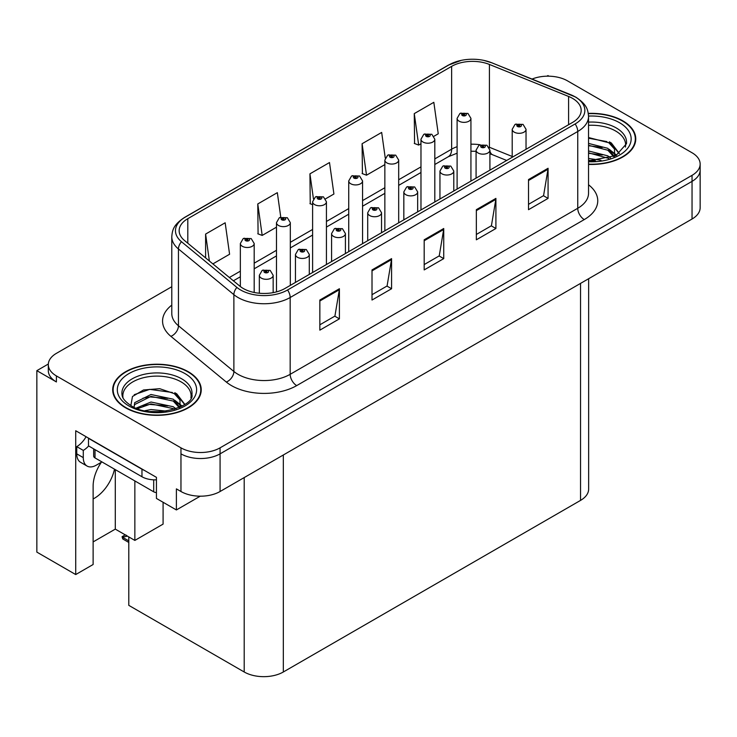 <?xml version="1.0" encoding="UTF-8"?>
<svg xmlns="http://www.w3.org/2000/svg" width="737" height="737" viewBox="0 0 737 737"><rect width="100%" height="100%" fill="white"/><g stroke="black" fill="none" stroke-linecap="round" stroke-linejoin="round"><path stroke-width="1.11" d="M101.384 462.228A29.508 17.034 120 0 0 93.12 486.199L93.12 564.505L75.718 574.556L75.718 430.74L156.437 477.346L156.437 498.433L176.392 509.949L176.392 488.871L180.961 491.505A27.665 15.974 0 0 0 220.077 491.505L692.043 219.018A27.665 15.974 0 0 0 700.15 207.723L700.15 170.081A27.665 15.974 0 0 1 692.043 181.366A27.665 15.974 0 0 0 700.15 170.081L700.15 164.056A27.665 15.974 0 0 0 692.043 152.762L567.499 80.858A27.665 15.974 0 0 0 532.068 79.062M93.12 498.949A29.508 17.034 120 0 0 94.428 498.249A29.508 17.034 120 0 0 114.493 469.174M200.243 496.185L176.392 509.949M548.982 76.187L547.941 75.579L546.891 76.187M171.785 286.73L56.408 353.345A27.665 15.974 0 0 0 48.31 364.631A27.665 15.974 0 0 0 56.408 375.925L180.961 447.838A27.665 15.974 0 0 0 220.077 447.838L220.077 453.854L692.043 181.366L220.077 453.854A27.665 15.974 0 0 1 180.961 453.854A27.665 15.974 0 0 0 220.077 453.854L220.077 491.505M48.329 364.032L36.85 370.656L36.85 552.114L75.718 574.556M36.85 370.656L56.408 381.95A27.665 15.974 0 0 1 48.31 370.656L48.31 364.631M588.642 278.715L588.642 489.101A27.665 15.974 180 0 1 580.544 500.395L283.33 671.987A27.665 15.974 180 0 1 244.205 671.987L128.791 605.353L128.791 536.914M93.12 541.916L115.294 529.12L134.853 540.414L163.089 524.108L163.089 502.275M134.853 540.414L134.853 480.929M115.294 529.12L115.294 469.635M588.541 164.406A44.266 25.555 0 0 0 635.764 138.906A44.266 25.555 0 0 0 622.802 120.831A44.266 25.555 0 0 0 588.301 113.415M188.257 371.715A44.266 25.555 0 0 0 140.021 366.169A44.266 25.555 0 0 0 112.697 389.781A44.266 25.555 0 0 0 125.659 407.856A44.266 25.555 0 0 0 173.904 413.393A44.266 25.555 0 0 0 201.229 389.781A44.266 25.555 0 0 0 188.257 371.715M113.157 392.13A44.266 25.555 0 0 0 113.01 392.793M572.52 98.362A29.508 17.034 180 0 1 581.171 110.403A29.508 17.034 180 0 1 572.52 122.453L284.961 288.471A29.508 17.034 180 0 1 239.921 286.196L184.499 240.502A29.508 17.034 180 0 1 179.155 230.727A29.508 17.034 180 0 1 187.806 218.677L451.634 66.358A29.508 17.034 180 0 1 489.423 64.451L568.586 96.446A29.508 17.034 180 0 1 572.52 98.362M575.127 96.851A33.202 19.162 0 0 0 570.696 94.704L491.542 62.7A33.202 19.162 0 0 0 483.564 60.333A33.202 19.162 0 0 0 461.426 60.333A33.202 19.162 0 0 0 449.026 64.856L185.19 217.175A33.202 19.162 0 0 0 181.477 241.718L236.899 287.421A33.202 19.162 0 0 0 287.568 289.982L575.127 123.954A33.202 19.162 0 0 0 575.127 96.851M319.849 300.033L319.849 330.148L339.407 318.854L339.407 288.738L319.849 300.033M319.849 324.805L334.911 316.109L339.333 289.742A7.379 4.256 -120 0 0 339.407 288.738M334.782 316.182L339.407 318.854M372.01 269.917L372.01 300.033L391.577 288.738L391.577 258.623L372.01 269.917M372.01 294.689L387.082 285.993L391.494 259.617A7.379 4.256 -120 0 0 391.577 258.623M386.943 286.067L391.577 288.738M528.512 179.561L528.512 209.686L548.07 198.391L548.07 168.266L528.512 179.561M528.512 204.333L543.574 195.637L547.987 169.27A7.379 4.256 -120 0 0 548.07 168.266M543.445 195.72L548.07 198.391M476.342 209.677L476.342 239.801L495.909 228.507L495.909 198.391L476.342 209.677M476.342 234.458L491.413 225.752L495.826 199.386A7.379 4.256 -120 0 0 495.909 198.391M491.275 225.835L495.909 228.507M424.18 239.801L424.18 269.917L443.738 258.623L443.738 228.507L424.18 239.801M424.18 264.574L439.243 255.877L443.665 229.502A7.379 4.256 -120 0 0 443.738 228.507M439.114 255.951L443.738 258.623M220.077 447.838L692.043 175.351A27.665 15.974 0 0 0 700.15 164.056M212.873 263.901L229.585 254.247L225.163 222.786L205.605 234.08L205.605 257.904M385.258 158.031L381.665 132.43L362.097 143.724L362.42 173.656M433.936 136.271L438.248 133.784L433.826 102.314L414.268 113.609L414.581 143.54M280.769 217.129L277.333 192.661L257.775 203.956L258.088 233.896M325.561 198.833L333.916 194.015L329.494 162.545L309.936 173.84L310.249 203.78M312.608 204.656L309.936 203.661M309.936 173.84L313.446 198.879M362.097 143.724L366.519 175.194L384.852 164.609M366.519 175.194L362.097 173.545M414.268 113.609L418.68 145.078L420.974 143.752M418.68 145.078L414.268 143.42M257.775 203.956L262.188 235.425L276.476 227.171M262.188 235.425L257.775 233.776M205.605 234.08L209.382 261.018M200.915 392.793A44.266 25.555 0 0 0 200.768 392.13M635.451 141.919A44.266 25.555 0 0 0 635.303 141.246M254.191 292.478L254.191 243.505A6.919 3.989 180 0 1 249.917 247.19A6.919 3.989 180 0 1 242.381 246.324A6.919 3.989 180 0 1 240.354 243.505L243.118 238.705A4.606 2.773 57.8 0 1 245.568 238.843A2.303 1.327 0 0 0 245.642 240.677A2.303 1.327 0 0 0 248.903 240.677A2.303 1.327 0 0 0 248.903 238.797A2.303 1.327 0 0 0 245.716 238.76L246.646 239.35A0.921 0.534 180 0 1 247.623 240.234A0.921 0.534 180 0 1 246.591 239.378L245.568 238.843M246.646 240.133L246.646 239.35M245.716 238.76A4.606 2.543 -117.9 0 0 243.56 238.447A4.606 2.543 -117.9 0 0 243.357 238.576M246.591 240.096L246.591 239.378M126.524 535.431L125.824 535.025L126.524 535.431M273.16 292.644L273.16 275.316A6.919 3.989 180 0 1 268.894 279.001A6.919 3.989 180 0 1 261.359 278.135A6.919 3.989 180 0 1 259.332 275.316L262.086 270.516A4.606 2.773 57.8 0 1 264.546 270.654A2.303 1.327 0 0 0 264.62 272.487A2.303 1.327 0 0 0 267.881 272.487A2.303 1.327 0 0 0 267.881 270.608A2.303 1.327 0 0 0 264.694 270.571L265.624 271.161A0.921 0.534 180 0 1 266.601 272.045A0.921 0.534 180 0 1 265.569 271.188L264.546 270.654M265.624 271.944L265.624 271.161M264.694 270.571A4.606 2.543 -117.9 0 0 262.538 270.258A4.606 2.543 -117.9 0 0 262.326 270.387M265.569 271.907L265.569 271.188M123.448 537.043L122.747 538.95L122.066 536.711L123.448 537.043L127.427 536.121M125.253 534.869L122.066 536.711M290.314 285.385L290.314 222.648A6.919 3.989 180 0 1 286.039 226.333A6.919 3.989 180 0 1 278.503 225.467A6.919 3.989 180 0 1 276.476 222.648L279.24 217.848A4.606 2.773 57.8 0 1 281.7 217.986A2.303 1.327 0 0 0 281.764 219.819A2.303 1.327 0 0 0 285.026 219.819A2.303 1.327 0 0 0 285.026 217.94A2.303 1.327 0 0 0 281.838 217.903L282.778 218.493A0.921 0.534 180 0 1 283.745 219.377A0.921 0.534 180 0 1 282.741 219.257L281.7 217.986M282.778 219.276L282.778 218.493M281.838 217.903A4.606 2.543 -117.9 0 0 279.682 217.59A4.606 2.543 -117.9 0 0 279.48 217.719M282.741 219.257A0.921 0.534 180 0 1 282.713 218.52M326.436 264.528L326.436 201.791A6.919 3.989 180 0 1 322.17 205.476A6.919 3.989 180 0 1 314.635 204.619A6.919 3.989 180 0 1 312.608 201.791L315.362 196.991A4.606 2.773 57.8 0 1 317.822 197.129A2.303 1.327 0 0 0 317.887 198.972A2.303 1.327 0 0 0 321.148 198.972A2.303 1.327 0 0 0 321.148 197.083A2.303 1.327 0 0 0 317.96 197.046L318.9 197.636A0.921 0.534 180 0 1 319.876 198.52A0.921 0.534 180 0 1 318.845 197.663L317.822 197.129M318.9 198.419L318.9 197.636M317.96 197.046A4.606 2.543 -117.9 0 0 315.805 196.733A4.606 2.543 -117.9 0 0 315.602 196.862M318.845 198.382L318.845 197.663M362.558 243.671L362.558 180.934A6.919 3.989 180 0 1 358.293 184.628A6.919 3.989 180 0 1 350.757 183.762A6.919 3.989 180 0 1 348.73 180.934L351.485 176.134A4.606 2.773 57.8 0 1 353.944 176.272A2.303 1.327 0 0 0 354.018 178.114A2.303 1.327 0 0 0 357.279 178.114A2.303 1.327 0 0 0 357.279 176.226A2.303 1.327 0 0 0 354.092 176.189L355.022 176.779A0.921 0.534 180 0 1 355.999 177.663A0.921 0.534 180 0 1 354.967 176.806L353.944 176.272M355.022 177.562L355.022 176.779M354.092 176.189A4.606 2.543 -117.9 0 0 351.936 175.876A4.606 2.543 -117.9 0 0 351.733 176.005M354.967 177.534L354.967 176.806M309.291 274.431L309.291 254.458A6.919 3.989 180 0 1 305.017 258.143A6.919 3.989 180 0 1 297.481 257.287A6.919 3.989 180 0 1 295.454 254.458L298.218 249.659A4.606 2.773 57.8 0 1 300.668 249.797A2.303 1.327 0 0 0 300.742 251.639A2.303 1.327 0 0 0 304.003 251.639A2.303 1.327 0 0 0 304.003 249.751A2.303 1.327 0 0 0 300.816 249.714L301.746 250.304A0.921 0.534 180 0 1 302.723 251.188A0.921 0.534 180 0 1 301.691 250.331L300.668 249.797M301.746 251.087L301.746 250.304M300.816 249.714A4.606 2.543 -117.9 0 0 298.66 249.401A4.606 2.543 -117.9 0 0 298.457 249.53M301.691 251.05L301.691 250.331M345.413 253.574L345.413 233.601A6.919 3.989 180 0 1 341.139 237.296A6.919 3.989 180 0 1 333.603 236.43A6.919 3.989 180 0 1 331.576 233.601L334.34 228.802A4.606 2.773 57.8 0 1 336.8 228.94A2.303 1.327 0 0 0 336.864 230.782A2.303 1.327 0 0 0 340.125 230.782A2.303 1.327 0 0 0 340.125 228.894A2.303 1.327 0 0 0 336.938 228.857L337.878 229.447A0.921 0.534 180 0 1 338.845 230.331A0.921 0.534 180 0 1 337.841 230.211L336.8 228.94M337.878 230.23L337.878 229.447M336.938 228.857A4.606 2.543 -117.9 0 0 334.782 228.544A4.606 2.543 -117.9 0 0 334.58 228.673M337.841 230.211A0.921 0.534 180 0 1 337.813 229.474M381.536 232.717L381.536 212.744A6.919 3.989 180 0 1 377.27 216.438A6.919 3.989 180 0 1 369.734 215.572A6.919 3.989 180 0 1 367.708 212.744L370.462 207.945A4.606 2.773 57.8 0 1 372.922 208.083A2.303 1.327 0 0 0 372.986 209.925A2.303 1.327 0 0 0 376.248 209.925A2.303 1.327 0 0 0 376.248 208.037A2.303 1.327 0 0 0 373.06 208L374 208.589A0.921 0.534 180 0 1 374.976 209.474A0.921 0.534 180 0 1 373.972 209.354L374 208.589M373.06 208A4.606 2.543 -117.9 0 0 370.904 207.687A4.606 2.543 -117.9 0 0 370.702 207.816M373.945 209.345L372.922 208.083M373.972 209.354A0.921 0.534 180 0 1 373.945 208.626M417.658 211.86L417.658 191.887A6.919 3.989 180 0 1 413.393 195.581A6.919 3.989 180 0 1 405.857 194.715A6.919 3.989 180 0 1 403.83 191.887L406.584 187.087A4.606 2.773 57.8 0 1 409.044 187.226A2.303 1.327 0 0 0 409.118 189.068A2.303 1.327 0 0 0 412.379 189.068A2.303 1.327 0 0 0 412.379 187.18A2.303 1.327 0 0 0 409.192 187.143L410.122 187.732A0.921 0.534 180 0 1 411.099 188.617A0.921 0.534 180 0 1 410.067 187.769L409.044 187.226M410.122 188.515L410.122 187.732M409.192 187.143A4.606 2.543 -117.9 0 0 407.036 186.83A4.606 2.543 -117.9 0 0 406.824 186.968M410.067 188.488L410.067 187.769M101.927 461.915L96.317 465.158A18.443 10.65 -60 0 1 87.095 466.07A18.443 10.65 -60 0 1 83.281 457.622L83.281 450.399L76.759 446.631A18.443 10.65 120 0 0 86.072 436.728M88.643 445.968A18.443 10.65 -60 0 1 83.281 450.399M87.095 466.07L80.573 462.302A18.443 10.65 -60 0 1 76.759 453.863L76.759 446.631M144.406 470.409A18.443 10.65 180 0 1 141.965 469.22L88.495 438.349A18.443 10.65 0 0 0 88.707 438.248M141.965 469.22L141.965 476.747A18.443 10.65 0 0 0 156.437 479.833M88.495 438.349L88.495 445.876L141.965 476.747M588.541 125.308A34.123 19.696 180 0 1 615.625 131.002A34.123 19.696 180 0 1 625.418 147.068M614.621 156.226L614.501 149.067L608.836 142.766L588.541 137.533M588.338 113.682A43.805 25.288 180 0 1 622.47 121.025A43.805 25.288 180 0 1 635.303 138.906A43.805 25.288 180 0 1 588.541 164.139M588.541 158.483L600.996 160.233M588.541 160.362L595.505 160.823M588.541 150.956L607.804 155.848L610.485 157.911M588.541 152.835L608.845 158.446M588.541 143.42L607.804 148.321L614.262 156.391M588.541 145.309L607.804 150.201L613.7 156.649M588.541 138.197L606.892 141.605M608.946 142.573L611.332 143.927L619.209 153.628M588.541 145.723L602.249 147.492M611.802 151.758L616.114 155.479M588.541 153.259L602.249 155.019M588.541 160.786L593.257 160.933M609.361 141.845L611.332 142.987L619.384 153.508M609.158 149.27L616.657 155.194M123.042 397.943A34.123 19.696 180 0 1 142.213 378.044A34.123 19.696 180 0 1 181.09 381.877A34.123 19.696 180 0 1 190.883 397.943M180.086 407.11L179.966 399.942L174.3 393.641L159.717 388.694L143.531 389.965L132.467 396.515L130.864 405.534M187.935 371.899A43.805 25.288 180 0 1 200.768 389.781A43.805 25.288 180 0 1 173.72 413.144A43.805 25.288 180 0 1 125.99 407.662A43.805 25.288 180 0 1 113.157 389.781A43.805 25.288 180 0 1 140.196 366.418A43.805 25.288 180 0 1 187.935 371.899M145.042 410.693L150.993 409.551L166.461 411.117M150.459 411.495L160.97 411.707M136.152 408.105L150.993 402.024L173.259 406.723L175.94 408.786M137.589 408.657L150.993 403.904L173.259 408.611L174.31 409.33M134.07 407.211L134.696 402.651L150.993 394.498L173.259 399.196L179.727 407.275M133.977 406.732L134.696 404.53L150.993 396.377L173.259 401.075L179.165 407.524M93.663 448.861L93.663 456.046A4.606 2.662 0 0 0 95.018 457.926L153.701 491.809A4.606 2.662 0 0 0 156.437 492.574M134.254 394.673L149.703 389.357L172.357 392.489M174.411 393.447L176.788 394.802L184.665 404.502M142.978 398.192L149.703 396.893L167.714 398.367M177.258 402.642L181.578 406.363M142.978 405.719L149.703 404.42L167.714 405.894M152.854 411.697L158.713 411.808M174.826 392.729L176.788 393.862L184.84 404.383M174.614 400.145L182.122 406.069M398.689 222.814L398.689 160.076A6.919 3.989 180 0 1 394.415 163.771A6.919 3.989 180 0 1 386.879 162.905A6.919 3.989 180 0 1 384.852 160.076L387.616 155.277A4.606 2.773 57.8 0 1 390.066 155.415A2.303 1.327 0 0 0 390.14 157.257A2.303 1.327 0 0 0 393.401 157.257A2.303 1.327 0 0 0 393.401 155.369A2.303 1.327 0 0 0 390.214 155.332L391.144 155.922A0.921 0.534 180 0 1 392.121 156.806A0.921 0.534 180 0 1 391.089 155.958L390.066 155.415M391.144 156.705L391.144 155.922M390.214 155.332A4.606 2.543 -117.9 0 0 388.058 155.019A4.606 2.543 -117.9 0 0 387.855 155.148M391.089 156.677L391.089 155.958M434.812 201.956L434.812 139.219A6.919 3.989 180 0 1 430.537 142.914A6.919 3.989 180 0 1 423.001 142.048A6.919 3.989 180 0 1 420.974 139.219L423.738 134.42A4.606 2.773 57.8 0 1 426.198 134.558A2.303 1.327 0 0 0 426.262 136.4A2.303 1.327 0 0 0 429.524 136.4A2.303 1.327 0 0 0 429.524 134.512A2.303 1.327 0 0 0 426.336 134.475L427.276 135.064A0.921 0.534 180 0 1 428.243 135.949A0.921 0.534 180 0 1 427.239 135.838L426.198 134.558M427.276 135.848L427.276 135.064M426.336 134.475A4.606 2.543 -117.9 0 0 424.18 134.162A4.606 2.543 -117.9 0 0 423.978 134.3M427.239 135.838A0.921 0.534 180 0 1 427.211 135.101M470.934 181.099L470.934 118.362A6.919 3.989 180 0 1 466.668 122.056A6.919 3.989 180 0 1 459.133 121.19A6.919 3.989 180 0 1 457.106 118.362L459.86 113.562A4.606 2.773 57.8 0 1 462.32 113.701A2.303 1.327 0 0 0 462.385 115.543A2.303 1.327 0 0 0 465.646 115.543A2.303 1.327 0 0 0 465.646 113.664A2.303 1.327 0 0 0 462.458 113.618L463.398 114.207A0.921 0.534 180 0 1 464.374 115.092A0.921 0.534 180 0 1 463.37 114.981L463.398 114.207M462.458 113.618A4.606 2.543 -117.9 0 0 460.303 113.305A4.606 2.543 -117.9 0 0 460.1 113.443M463.343 114.963L462.32 113.701M463.37 114.981A0.921 0.534 180 0 1 463.343 114.244M453.789 191.003L453.789 171.03A6.919 3.989 180 0 1 449.515 174.724A6.919 3.989 180 0 1 441.979 173.858A6.919 3.989 180 0 1 439.952 171.03L442.716 166.23A4.606 2.773 57.8 0 1 445.166 166.369A2.303 1.327 0 0 0 445.24 168.211A2.303 1.327 0 0 0 448.501 168.211A2.303 1.327 0 0 0 448.501 166.332A2.303 1.327 0 0 0 445.314 166.286L446.244 166.875A0.921 0.534 180 0 1 447.221 167.76A0.921 0.534 180 0 1 446.189 166.912L445.166 166.369M446.244 167.658L446.244 166.875M445.314 166.286A4.606 2.543 -117.9 0 0 443.158 165.972A4.606 2.543 -117.9 0 0 442.955 166.111M446.189 167.631L446.189 166.912M489.912 170.146L489.912 150.173A6.919 3.989 180 0 1 485.637 153.867A6.919 3.989 180 0 1 478.101 153.001A6.919 3.989 180 0 1 476.074 150.173L478.838 145.373A4.606 2.773 57.8 0 1 481.298 145.511A2.303 1.327 0 0 0 481.362 147.354A2.303 1.327 0 0 0 484.624 147.354A2.303 1.327 0 0 0 484.624 145.475A2.303 1.327 0 0 0 481.436 145.429L482.376 146.018A0.921 0.534 180 0 1 483.343 146.903A0.921 0.534 180 0 1 482.311 146.055L481.298 145.511M482.376 146.801L482.376 146.018M481.436 145.429A4.606 2.543 -117.9 0 0 479.28 145.125A4.606 2.543 -117.9 0 0 479.078 145.253M482.311 146.774L482.311 146.055M526.034 149.289L526.034 129.325A6.919 3.989 180 0 1 521.768 133.01A6.919 3.989 180 0 1 514.233 132.144A6.919 3.989 180 0 1 512.206 129.325L514.96 124.516A4.606 2.773 57.8 0 1 517.42 124.654A2.303 1.327 0 0 0 517.485 126.497A2.303 1.327 0 0 0 520.746 126.497A2.303 1.327 0 0 0 520.746 124.617A2.303 1.327 0 0 0 517.558 124.571L518.498 125.161A0.921 0.534 180 0 1 519.474 126.045A0.921 0.534 180 0 1 518.47 125.935L518.498 125.161M517.558 124.571A4.606 2.543 -117.9 0 0 515.403 124.267A4.606 2.543 -117.9 0 0 515.2 124.396M518.443 125.916L517.42 124.654M518.47 125.935A0.921 0.534 180 0 1 518.443 125.198M692.043 219.018L692.043 175.351M180.961 491.505L180.961 447.838M283.33 671.987L283.33 454.987M580.544 500.395L580.544 283.395M244.205 671.987L244.205 477.576M588.541 184.784A46.109 26.624 180 0 1 584.257 219.58L296.698 385.608A9.222 5.325 60 0 1 290.175 374.313L577.744 208.285A36.887 21.299 0 0 0 588.541 193.232L588.541 116.428A36.887 21.299 180 0 1 577.744 131.49A9.222 5.325 -120 0 0 575.127 123.954M296.698 385.608A46.109 26.624 180 0 1 231.492 385.608A46.109 26.624 180 0 1 226.323 382.052L170.901 336.348A46.109 26.624 180 0 1 171.785 305.109M238.014 374.313A36.887 21.299 0 0 0 290.175 374.313L290.175 297.508A36.887 21.299 180 0 1 233.878 294.662L178.455 248.968A36.887 21.299 180 0 1 171.785 236.752L171.785 313.547A36.887 21.299 0 0 0 178.455 325.763L233.878 371.466A36.887 21.299 0 0 0 238.014 374.313M571.276 94.944A9.222 4.321 112 0 0 570.982 94.797A9.222 4.321 112 0 0 570.696 94.704M461.426 60.333L448.326 65.151A9.222 5.325 60 0 1 449.026 64.856M185.19 217.175A9.222 5.325 -120 0 0 184.499 217.47C173.177 224.932 172.329 230.34 171.785 236.752M181.477 241.718A9.222 6.172 129.5 0 0 178.455 248.968L178.455 325.763A9.222 6.172 -50.5 0 1 170.901 336.348M492.086 62.931A9.222 4.321 112 0 0 491.819 62.792A9.222 4.321 112 0 0 491.542 62.7M236.899 287.421A9.222 6.172 129.5 0 0 233.878 294.662L233.878 371.466A9.222 6.172 -50.5 0 1 226.323 382.052M287.568 289.982A9.222 5.325 60 0 1 290.175 297.508L577.744 131.49L577.744 208.285A9.222 5.325 60 0 0 584.257 219.58M56.408 375.925L56.408 381.95M187.806 218.677L187.806 243.219M568.586 96.446L568.586 124.728M489.423 64.451L489.423 147.271A29.508 17.034 0 0 0 488.944 147.078M512.206 156.484L489.423 147.271A16.601 7.775 -68 0 0 489.432 147.962M480.073 144.765A29.508 17.034 0 0 0 470.934 144.212M457.106 146.691A29.508 17.034 0 0 0 451.634 149.178L434.812 158.897M451.634 66.358L451.634 149.178A16.601 9.581 60 0 1 448.197 156.778L434.812 164.508M420.974 166.875L398.689 179.745M384.852 187.732L362.558 200.602M348.73 208.589L326.436 221.459M312.608 229.447L290.314 242.316M276.476 250.304L254.191 263.173M240.354 271.161L229.373 277.499M506.697 160.463L492.721 154.816A16.601 7.775 -68 0 1 489.912 151.149M424.18 240.75L443.665 229.502M476.342 210.635L495.826 199.386M528.512 180.519L547.987 169.27M372.01 270.866L391.494 259.617M319.849 300.991L339.333 289.742M128.791 540.884L123.448 537.789M83.281 457.622L76.759 453.863M588.541 122.121A35.063 20.249 180 0 1 616.298 127.971A35.063 20.249 180 0 1 626.478 143.743L615.966 155.562L588.541 160.887M588.541 116.078A39.651 22.893 180 0 1 619.541 122.72A39.651 22.893 180 0 1 627.546 148.45A39.651 22.893 180 0 1 588.541 161.735M615.607 131.029A35.966 20.765 180 0 1 616.261 131.379M121.983 394.617A35.063 20.249 180 0 1 142.388 374.755A35.063 20.249 180 0 1 181.753 378.855A35.063 20.249 180 0 1 191.933 394.617C195.139 406.465 151.61 419.814 131.223 405.746C121.329 399.187 122.305 395.373 121.983 394.617M184.996 373.595A39.651 22.893 180 0 1 184.996 405.967A39.651 22.893 180 0 1 128.92 405.967A39.651 22.893 180 0 1 128.92 373.595A39.651 22.893 180 0 1 184.996 373.595M181.072 381.904A35.966 20.765 180 0 1 181.726 382.254M153.701 491.809L153.701 479.842M95.018 457.926L95.018 449.644M588.541 116.428C587.933 110.089 587.407 104.866 575.827 97.146L491.819 62.792L483.564 60.333M448.326 65.151L184.499 217.47M492.721 154.816L489.912 153.793M476.074 151.306L470.934 151.223M457.106 153.195L448.197 156.778M420.974 172.495L398.689 185.365M384.852 193.352L362.558 206.222M348.73 214.209L326.436 227.079M312.608 235.066L290.314 247.936M276.476 255.914L254.191 268.793M240.354 276.771L233.38 280.806M254.191 243.505L251.206 238.567L243.56 238.447M240.354 286.546L240.354 243.505M273.16 275.316L270.184 270.378L262.538 270.258M259.332 293.243L259.332 275.316M128.791 542.441L122.747 538.95M290.314 222.648L287.329 217.71L279.682 217.59M276.476 291.889L276.476 222.648M326.436 201.791L323.46 196.853L315.805 196.733M312.608 272.515L312.608 201.791M362.558 180.934L359.582 176.005L351.936 175.876M348.73 251.658L348.73 180.934M309.291 254.458L306.306 249.521L298.66 249.401M295.454 282.418L295.454 254.458M345.413 233.601L342.429 228.673L334.782 228.544M331.576 261.561L331.576 233.601M381.536 212.744L378.56 207.816L370.904 207.687M367.708 240.704L367.708 212.744M417.658 191.887L414.682 186.958L407.036 186.83M403.83 219.847L403.83 191.887M635.303 138.906L635.303 142.582M200.768 389.781L200.768 393.466M113.157 389.781L113.157 393.466M398.689 160.076L395.705 155.148L388.058 155.019M384.852 230.801L384.852 160.076M434.812 139.219L431.827 134.291L424.18 134.162M420.974 209.944L420.974 139.219M470.934 118.362L467.958 113.434L460.303 113.305M457.106 189.087L457.106 118.362M453.789 171.03L450.804 166.101L443.158 165.972M439.952 198.99L439.952 171.03M489.912 150.173L486.927 145.244L479.28 145.125M476.074 178.133L476.074 150.173M526.034 129.325L523.058 124.387L515.403 124.267M512.206 157.276L512.206 129.325"/></g></svg>
